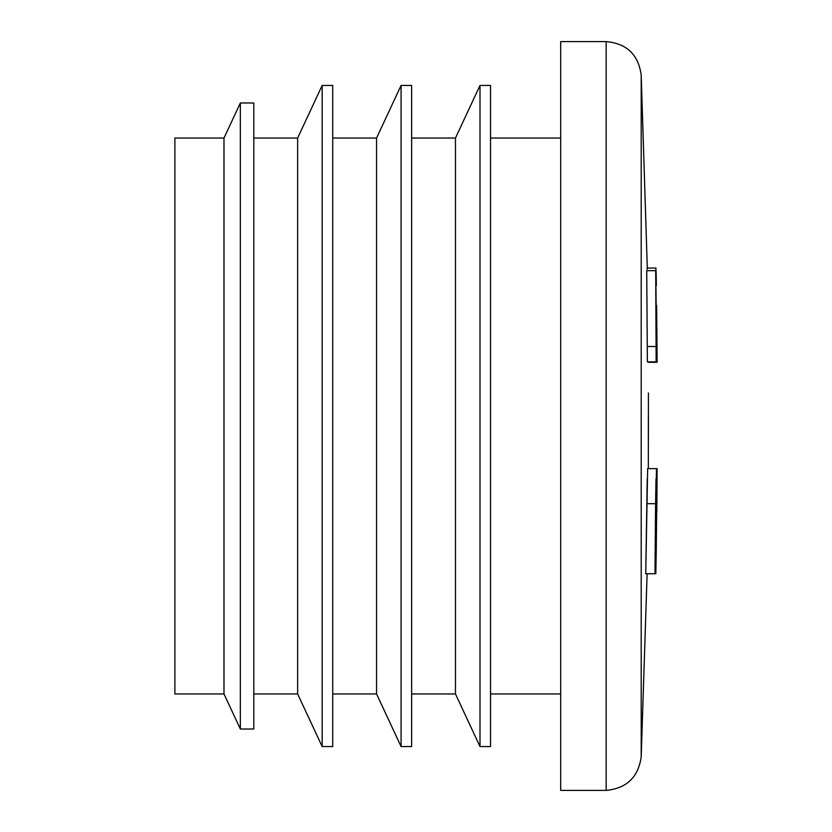 <?xml version="1.0" encoding="UTF-8"?>
<svg xmlns="http://www.w3.org/2000/svg" width="832" height="832" viewBox="0 0 832 832"><rect width="100%" height="100%" fill="white"/><g stroke="black" fill="none" stroke-linecap="round" stroke-linejoin="round"><path stroke-width="1.25" d="M648.346 468.624L648.367 416L648.346 468.624M647.109 573.737L641.202 756.912L641.202 75.088L641.202 756.912L647.109 573.737M647.379 361.858L646.724 270.67L655.491 270.67L646.724 270.67L647.265 346.518L656.032 346.518L647.265 346.518L647.379 361.858L656.874 361.858L655.699 270.67L656.146 361.858L647.379 361.858M647.234 478.889L645.746 573.737L654.524 573.737L645.746 573.737L647.66 468.645L656.448 468.624L647.67 468.624M641.202 75.088L641.202 756.912C638.279 777.244 626.6 788.403 606.164 790.4L606.164 41.6C626.714 43.472 638.394 54.631 641.202 75.088L647.296 268.039M560.685 41.6L606.164 41.6L606.164 790.4L560.685 790.4L560.685 41.6L560.685 790.4M560.685 693.95L490.537 693.95M480.002 85.436L455.468 138.05L455.468 693.95L480.002 746.564L480.002 85.436L480.002 746.564L490.537 746.564L490.537 85.436L480.002 85.436L455.468 138.05L455.468 693.95L411.632 693.95M490.537 746.564L490.537 85.436M401.086 85.436L376.553 138.05L376.553 693.95L401.086 746.564L401.086 85.436L401.086 746.564L411.632 746.564L411.632 85.436L401.086 85.436L376.553 138.05L376.553 693.95L332.717 693.95M411.632 746.564L411.632 85.436M322.171 85.436L297.638 138.05L297.638 693.95L322.171 746.564L322.171 85.436L322.171 746.564L332.717 746.564L332.717 85.436L322.171 85.436L297.638 138.05L297.638 693.95L253.802 693.95M332.717 746.564L332.717 85.436M240.344 102.981L223.985 138.05L223.985 693.95L240.344 729.019L240.344 102.981L240.344 729.019L253.802 729.019L253.802 102.981L240.344 102.981L223.985 138.05L223.985 693.95L174.886 693.95L174.886 138.05L174.886 693.95M253.802 729.019L253.802 102.981M656.531 483.912L654.982 573.737L656.001 478.878L655.595 503.682L646.828 503.682L655.595 503.682L654.982 573.737L656.448 468.624M656.677 483.912L656.833 468.624M656.968 468.624L655.283 573.737L656.812 500.323L656.178 555.797L656.968 468.624L655.283 573.737L656.812 500.323L656.178 555.797L657.082 468.624M657.114 468.603L656.802 510.765M656.157 555.797L655.814 573.737L656.157 555.797M656.999 488.332L656.781 512.512M656.625 305.302L657.114 362.294L648.336 362.294M656.926 336.294L656.926 335.608M656.77 317.283L656.75 315.91M655.99 271.107L656.334 285.574L656.115 271.107M656.105 271.107L656.334 285.574M656.656 307.674L656.698 311.012M656.864 328.661L657.103 362.294M657.093 360.006L657.103 360.974M647.171 269.308L647.182 268.039L655.949 268.039L655.897 283.816L656.032 275.933M655.949 269.298L655.949 270.234M656.074 329.836L656.146 361.858L656.874 361.858L656.781 347.391M656.292 347.391L656.302 330.346M656.032 294.102L655.699 270.67L655.803 291.491M648.409 439.026L648.409 392.974L648.409 439.026M560.685 138.05L490.537 138.05M455.468 138.05L411.632 138.05M376.553 138.05L332.717 138.05M297.638 138.05L253.802 138.05M223.985 138.05L174.886 138.05M656.666 308.734L657.082 357.916"/></g></svg>
